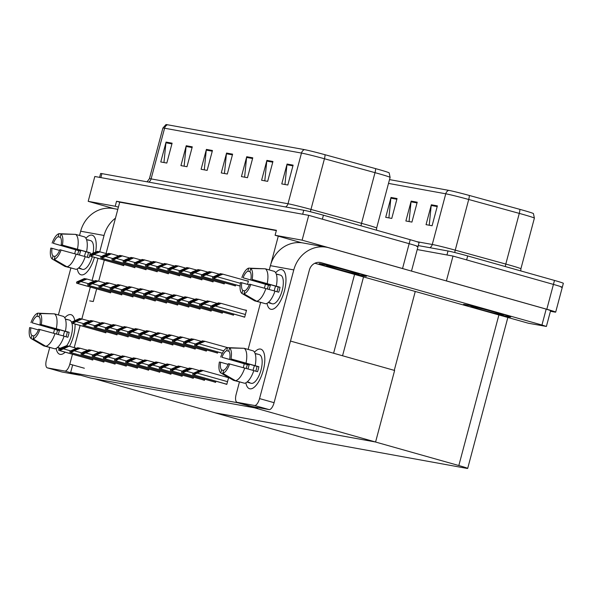<?xml version="1.0" encoding="UTF-8"?>
<svg xmlns="http://www.w3.org/2000/svg" width="593" height="593" viewBox="0 0 593 593"><rect width="100%" height="100%" fill="white"/><g stroke="black" fill="none" stroke-linecap="round" stroke-linejoin="round"><path stroke-width="0.89" d="M270.831 264.167L278.28 236.162L275.1 235.265L276.42 230.299L116.539 201.272L115.22 206.245L118.4 207.142L106.065 253.5M301.637 242.759L278.28 236.162M104.301 260.112L98.69 281.193M96.659 288.85L93.279 301.533L89.691 300.888M275.1 235.265L302.126 240.172L308.731 215.333L409.155 243.686A15.433 0.541 14.9 0 1 418.021 246.555A15.433 0.541 14.9 0 1 416.738 246.436M302.126 240.172L402.543 268.525A15.433 0.541 14.9 0 1 407.035 269.83M114.264 208.699L88.194 201.338L94.806 176.499L308.731 215.333M88.194 201.338L115.22 206.245M276.338 230.603L119.719 202.176L118.4 207.142M119.719 202.176L116.539 201.272M157.026 371.359L159.754 372.219L160.058 371.085M163.727 302.156L166.455 303.023L166.759 301.889M145.856 369.328L148.584 370.188L148.887 369.061M141.379 298.101L144.114 298.961L144.41 297.834M134.678 367.297L137.413 368.164L137.709 367.03M152.557 300.132L155.284 300.992L155.588 299.858M123.507 365.273L126.242 366.133L126.539 364.999M130.208 296.07L132.936 296.937L133.24 295.803M112.336 363.242L115.064 364.109L115.368 362.975M119.037 294.046L121.765 294.906L122.069 293.772M101.166 361.219L103.894 362.078L104.198 360.944M107.867 292.015L110.594 292.883L110.898 291.749M89.995 359.188L92.723 360.047L93.027 358.913M208.417 310.272L211.145 311.132L211.449 309.998M197.247 308.241L199.974 309.109L200.278 307.975M212.887 381.499L215.615 382.359L215.919 381.225M219.588 312.296L222.316 313.163L222.62 312.029M230.759 314.327L233.494 315.187L233.79 314.06M224.058 383.523L226.793 384.39L228.624 377.511M228.416 377.393L225.889 376.933M201.716 379.468L204.444 380.335L204.748 379.201M190.546 377.437L193.274 378.304L193.577 377.17M179.368 375.413L182.103 376.273L182.399 375.139M174.898 304.187L177.626 305.047L177.93 303.912M168.197 373.382L170.925 374.25L171.229 373.116M186.069 306.218L188.804 307.078L189.1 305.944M241.937 316.358L244.664 317.218L246.518 310.265L243.76 309.761M170.124 344.148L172.852 345.015L173.156 343.881M187.996 276.983L190.724 277.843L191.028 276.709M181.295 346.179L184.023 347.038L184.327 345.912M192.466 348.21L195.193 349.069L195.497 347.935M203.636 350.233L206.371 351.1L206.668 349.966M214.807 352.264L217.542 353.124L217.839 351.99M199.166 279.006L201.894 279.874L202.198 278.74M210.337 281.038L213.065 281.897L213.369 280.763M221.508 283.069L224.243 283.928L224.539 282.794M232.686 285.092L235.414 285.959L235.718 284.825M136.605 338.069L139.333 338.929L139.637 337.795M154.476 270.897L157.204 271.757L157.508 270.623M147.776 340.093L150.503 340.96L150.807 339.826M176.818 274.952L179.553 275.819L179.849 274.685M158.946 342.124L161.681 342.984L161.978 341.85M165.647 272.921L168.382 273.788L168.679 272.654M103.086 331.984L105.813 332.843L106.117 331.709M120.957 264.812L123.692 265.671L123.989 264.545M114.256 334.007L116.991 334.875L117.288 333.74M143.306 268.866L146.034 269.733L146.338 268.599M125.434 336.038L128.162 336.898L128.466 335.771M132.128 266.843L134.863 267.702L135.16 266.568M247.54 284.388L248.437 281.03L245.687 280.533M70.656 372.426L90.559 378.045L257.621 408.377L237.719 402.758L70.656 372.426L72.65 364.94M257.621 408.377L257.836 407.554M290.488 341.064L394.619 370.462L375.584 442L215.704 412.98L94.509 378.764L254.39 407.791L375.584 442M445.995 280.83L446.396 280.904L453.008 256.065L553.432 284.41A15.433 0.541 14.9 0 1 562.29 287.286A15.433 0.541 14.9 0 1 561.008 287.16M446.396 280.904L546.82 309.257A15.433 0.541 14.9 0 1 555.685 312.126A15.433 0.541 14.9 0 1 554.403 312.007L550.423 311.281M418.273 245.591L448.011 250.987L446.959 254.968L417.22 249.564L453.008 256.065M215.341 412.913L298.946 436.515A15.433 0.541 -165.1 0 0 318.626 441.466L466.409 468.292A15.433 0.541 -165.1 0 0 467.692 468.411A15.433 0.541 -165.1 0 0 458.826 465.542L375.221 441.933L215.348 412.876M394.263 370.358L415.226 291.593M99.602 177.366L100.632 173.497A15.433 0.541 14.9 0 1 101.907 173.623L303.742 210.256A15.433 0.541 14.9 0 1 323.422 215.207L322.362 219.18L409.155 243.686A15.433 0.541 14.9 0 1 418.021 246.555L411.49 271.09M99.572 177.477A15.433 0.541 14.9 0 1 100.854 177.596L302.682 214.236L303.742 210.256M167.463 124.76L304.357 149.606A18.516 0.645 14.9 0 1 325.023 154.721L375.591 168.627A18.516 0.645 14.9 0 1 389.164 172.859L390.105 177.396A20.577 0.719 -165.1 0 0 375.013 172.659L324.445 158.754A20.577 0.719 -165.1 0 0 301.481 153.068L164.587 128.221A5.144 4.722 -79.7 0 1 167.463 124.76A18.516 0.645 14.9 0 0 165.951 124.589L162.882 128.058L149.399 178.738A20.577 0.719 14.9 0 1 151.104 178.893L287.998 203.747A20.577 0.719 14.9 0 1 310.962 209.425L361.53 223.331A20.577 0.719 14.9 0 1 364.806 224.243A20.577 0.719 14.9 0 1 376.622 228.075L376.518 230.195M323.422 215.207L410.215 239.705A15.433 0.541 14.9 0 1 419.081 242.581L418.021 246.555M272.943 161.481L267.658 181.354L261.609 180.257L266.894 160.384L272.943 161.481M293.112 165.143L287.82 185.016L281.771 183.919L287.064 164.046L293.112 165.143M212.442 150.503L207.157 170.376L201.109 169.272L206.394 149.399L212.442 150.503M192.273 146.842L186.988 166.715L180.939 165.61L186.224 145.737L192.273 146.842M172.111 143.18L166.818 163.053L160.77 161.956L166.062 142.083L172.111 143.18M252.774 157.82L247.489 177.692L241.44 176.595L246.725 156.722L252.774 157.82M232.612 154.158L227.319 174.031L221.271 172.934L226.563 153.061L232.612 154.158M224.451 173.512L226.43 153.765A4.114 3.773 -79.7 0 1 226.563 153.061M244.62 177.174L246.599 157.427A4.114 3.773 -79.7 0 1 246.725 156.722M163.95 162.526L165.929 142.787A4.114 3.773 -79.7 0 1 166.062 142.083M184.119 166.188L186.098 146.449A4.114 3.773 -79.7 0 1 186.224 145.737M204.288 169.85L206.268 150.111A4.114 3.773 -79.7 0 1 206.394 149.399M284.951 184.497L286.93 164.75A4.114 3.773 -79.7 0 1 287.064 164.046M264.789 180.835L266.768 161.088A4.114 3.773 -79.7 0 1 266.894 160.384M448.011 250.987A15.433 0.541 14.9 0 1 467.692 255.939L466.639 259.912L553.432 284.41A15.433 0.541 14.9 0 1 562.29 287.286L555.685 312.126M389.519 179.605L448.627 190.338A18.516 0.645 14.9 0 1 469.3 195.453L519.861 209.359A18.516 0.645 14.9 0 1 533.441 213.591L534.382 218.128A20.577 0.719 -165.1 0 0 519.283 213.391L468.722 199.485A20.577 0.719 -165.1 0 0 445.758 193.8L388.511 183.407M467.692 255.939L554.485 280.437A15.433 0.541 14.9 0 1 563.35 283.306L562.29 287.286M417.22 202.213L411.927 222.086L405.879 220.989L411.164 201.116L417.22 202.213M437.382 205.875L432.097 225.748L426.048 224.651L431.333 204.778L437.382 205.875M397.051 198.551L391.765 218.424L385.709 217.327L391.002 197.454L397.051 198.551M388.889 217.905L390.869 198.158A4.114 3.773 -79.7 0 1 391.002 197.454M429.228 225.229L431.207 205.482A4.114 3.773 -79.7 0 1 431.333 204.778M409.059 221.567L411.038 201.82A4.114 3.773 -79.7 0 1 411.164 201.116M248.371 281.29L222.197 273.981L214.644 276.709M214.221 277.316L217.535 276.323L217.401 276.82L213.947 278.325A2.572 1.023 -74.2 0 1 213.465 278.48L212.857 278.369A2.572 1.023 -74.2 0 1 212.82 278.362A2.572 1.023 -74.2 0 1 212.494 278.058L212.761 277.05L214.221 277.316L213.947 278.325M217.535 276.323L223.005 274.129M222.049 274.04L220.381 273.647L212.761 277.05M214.666 276.709L221.189 273.796M221.085 303.357L220.277 303.216L212.724 305.944L219.269 303.03L218.461 302.882L212.991 305.084L210.841 306.284L212.294 306.551L212.027 307.559L221.085 303.357L246.443 310.517M210.841 306.284L210.567 307.293A2.572 1.023 -74.2 0 0 210.893 307.597A2.572 1.023 -74.2 0 0 210.938 307.604L211.538 307.715A2.572 1.023 -74.2 0 0 212.027 307.559M220.129 303.275L219.269 303.03M212.294 306.551L215.615 305.558M227.527 347.617L204.326 341.153L196.772 343.881M196.342 344.489L199.663 343.495L196.075 345.489A2.572 1.023 -74.2 0 1 195.586 345.645L194.986 345.541A2.572 1.023 -74.2 0 1 194.949 345.526A2.572 1.023 -74.2 0 1 194.623 345.23L194.889 344.222L196.342 344.489L196.075 345.489M199.663 343.495L205.134 341.294M204.177 341.212L202.509 340.819L194.889 344.222M196.787 343.881L203.317 340.968M228.572 377.689L202.406 370.38L194.852 373.108M194.422 373.716L197.743 372.723L194.156 374.724A2.572 1.023 -74.2 0 1 193.666 374.88L193.059 374.769A2.572 1.023 -74.2 0 1 193.021 374.761A2.572 1.023 -74.2 0 1 192.695 374.465L192.962 373.457L194.422 373.716L194.156 374.724M197.743 372.723L203.206 370.529M202.257 370.447L200.59 370.054L192.962 373.457M194.867 373.116L201.398 370.202M192.036 368.505L191.228 368.357L183.682 371.085L190.22 368.171L189.419 368.023L183.949 370.225L181.792 371.426L183.252 371.692L182.985 372.7L192.036 368.505L199.33 370.558M181.792 371.426L181.525 372.434A2.572 1.023 -74.2 0 0 181.851 372.738A2.572 1.023 -74.2 0 0 181.888 372.745L182.496 372.856A2.572 1.023 -74.2 0 0 182.985 372.7M191.079 368.416L190.22 368.171M183.252 371.692L186.565 370.699M188.151 368.535L180.057 366.326L172.504 369.054M172.081 369.661L175.395 368.668L175.261 369.165L171.807 370.669A2.572 1.023 -74.2 0 1 171.325 370.825L170.717 370.714A2.572 1.023 -74.2 0 1 170.68 370.707A2.572 1.023 -74.2 0 1 170.354 370.403L170.621 369.395L172.081 369.661L171.807 370.669M175.395 368.668L180.865 366.474M179.909 366.385L178.241 366L170.621 369.395M172.526 369.061L179.049 366.148M169.694 364.443L168.886 364.302L161.348 367.03L167.878 364.117L167.07 363.969L161.6 366.163L159.45 367.371L160.903 367.63L160.636 368.638L169.694 364.443L176.981 366.504M159.45 367.371L159.183 368.379A2.572 1.023 -74.2 0 0 159.51 368.676A2.572 1.023 -74.2 0 0 159.547 368.69L160.147 368.794A2.572 1.023 -74.2 0 0 160.636 368.638M168.738 364.361L167.878 364.117M160.903 367.63L164.224 366.644M158.516 362.419L157.716 362.271L150.162 364.999L156.708 362.086L155.9 361.945L150.429 364.139L148.272 365.34L149.732 365.607L149.466 366.615L158.516 362.419L165.81 364.473M148.272 365.34L148.005 366.348A2.572 1.023 -74.2 0 0 148.332 366.652A2.572 1.023 -74.2 0 0 148.369 366.659L148.976 366.77A2.572 1.023 -74.2 0 0 149.466 366.615M157.568 362.33L156.708 362.086M149.732 365.607L153.053 364.613M217.201 303.394L209.107 301.185L201.553 303.912M201.123 304.52L204.437 303.527L204.311 304.024L200.857 305.528A2.572 1.023 -74.2 0 1 200.367 305.684L199.759 305.573A2.572 1.023 -74.2 0 1 199.722 305.565A2.572 1.023 -74.2 0 1 199.396 305.262L199.663 304.253L201.123 304.52L200.857 305.528M204.437 303.527L209.907 301.333M208.951 301.244L207.291 300.859L199.663 304.253M201.568 303.92L208.091 300.999M198.737 299.302L197.929 299.154L190.397 301.889L196.92 298.976L196.113 298.828L190.649 301.022L188.492 302.23L189.953 302.489L189.686 303.497L198.737 299.302L206.03 301.363M188.492 302.23L188.226 303.238A2.572 1.023 -74.2 0 0 188.552 303.534A2.572 1.023 -74.2 0 0 188.589 303.542L189.197 303.653A2.572 1.023 -74.2 0 0 189.686 303.497M197.78 299.22L196.92 298.976M189.953 302.489L193.266 301.496M194.852 299.332L186.758 297.13L179.205 299.858M178.775 300.466L182.095 299.472L178.508 301.474A2.572 1.023 -74.2 0 1 178.019 301.629L177.418 301.518A2.572 1.023 -74.2 0 1 177.381 301.511A2.572 1.023 -74.2 0 1 177.055 301.207L177.322 300.199L178.775 300.466L178.508 301.474M182.095 299.472L187.566 297.278M186.61 297.189L184.942 296.796L177.322 300.199M179.227 299.858L185.75 296.945M176.395 295.247L175.587 295.099L168.049 297.834L174.579 294.921L173.771 294.773L168.301 296.967L166.151 298.168L167.604 298.435L167.337 299.443L176.395 295.247L183.682 297.308M166.151 298.168L165.877 299.176A2.572 1.023 -74.2 0 0 166.203 299.48A2.572 1.023 -74.2 0 0 166.248 299.487L166.848 299.598A2.572 1.023 -74.2 0 0 167.337 299.443M175.439 295.158L174.579 294.921M167.604 298.435L170.925 297.441M211.834 272.098L211.026 271.95L203.488 274.685L210.018 271.772L209.21 271.624L203.74 273.818L201.59 275.019L203.043 275.285L202.776 276.294L211.834 272.098L219.121 274.159M201.59 275.019L201.323 276.027A2.572 1.023 -74.2 0 0 201.65 276.331A2.572 1.023 -74.2 0 0 201.687 276.338L202.287 276.449A2.572 1.023 -74.2 0 0 202.776 276.294M210.878 272.009L210.018 271.772M203.043 275.285L206.364 274.292M200.656 270.067L199.856 269.926L192.302 272.654L198.848 269.741L198.04 269.593L192.569 271.787L190.412 272.995L191.873 273.262L191.606 274.262L200.656 270.067L207.95 272.128M190.412 272.995L190.145 274.003A2.572 1.023 -74.2 0 0 190.472 274.3A2.572 1.023 -74.2 0 0 190.509 274.314L191.116 274.418A2.572 1.023 -74.2 0 0 191.606 274.262M199.708 269.985L198.848 269.741M191.873 273.262L195.193 272.269M196.78 270.097L188.678 267.895L181.132 270.623M180.702 271.231L184.015 270.238L183.889 270.734L180.435 272.239A2.572 1.023 -74.2 0 1 179.946 272.395L179.338 272.283A2.572 1.023 -74.2 0 1 179.301 272.276A2.572 1.023 -74.2 0 1 178.975 271.972L179.242 270.964L180.702 271.231L180.435 272.239M184.015 270.238L189.486 268.043M188.53 267.954L186.869 267.569L179.242 270.964M181.147 270.623L187.67 267.71M193.963 339.27L193.155 339.122L185.602 341.85L192.147 338.937L191.339 338.796L185.868 340.99L183.719 342.191L185.172 342.457L184.905 343.466L193.963 339.27L201.249 341.323M183.719 342.191L183.445 343.199A2.572 1.023 -74.2 0 0 183.771 343.503A2.572 1.023 -74.2 0 0 183.815 343.51L184.416 343.621A2.572 1.023 -74.2 0 0 184.905 343.466M193.007 339.181L192.147 338.937M185.172 342.457L188.492 341.464M190.079 339.3L181.977 337.091L174.431 339.819M174.001 340.426L177.314 339.433L177.188 339.93L173.734 341.435A2.572 1.023 -74.2 0 1 173.245 341.59L172.637 341.479A2.572 1.023 -74.2 0 1 172.6 341.472A2.572 1.023 -74.2 0 1 172.274 341.175L172.541 340.167L174.001 340.426L173.734 341.435M177.314 339.433L182.785 337.239M181.829 337.15L180.168 336.765L172.541 340.167M174.446 339.826L180.969 336.913M171.614 335.215L170.806 335.067L163.253 337.795L169.798 334.882L168.99 334.734L163.52 336.935L161.37 338.136L162.83 338.403L162.564 339.411L171.614 335.215L178.908 337.269M161.37 338.136L161.103 339.144A2.572 1.023 -74.2 0 0 161.429 339.448A2.572 1.023 -74.2 0 0 161.466 339.455L162.074 339.567A2.572 1.023 -74.2 0 0 162.564 339.411M170.658 335.127L169.798 334.882M162.83 338.403L166.144 337.41M60.16 354.369A20.577 8.169 105.8 0 1 56.135 348.38A20.577 8.169 105.8 0 0 59.856 354.295A20.577 8.169 105.8 0 0 60.16 354.369A20.577 8.169 105.8 0 0 63.807 353.309A20.577 8.169 105.8 0 0 65.178 352.183A20.577 8.169 105.8 0 1 60.16 354.369M64.77 317.789A20.577 8.169 105.8 0 1 70.737 314.624A20.577 8.169 105.8 0 1 73.888 317.596A20.577 8.169 105.8 0 1 74.733 320.472A20.577 8.169 105.8 0 0 71.041 314.69A20.577 8.169 105.8 0 0 70.737 314.624A20.577 8.169 105.8 0 0 64.77 317.789M81.308 274.878A20.577 8.169 105.8 0 1 77.29 268.888A20.577 8.169 105.8 0 0 81.004 274.804A20.577 8.169 105.8 0 0 81.308 274.878A20.577 8.169 105.8 0 0 84.955 273.818A20.577 8.169 105.8 0 0 94.428 257.325A20.577 8.169 105.8 0 1 81.308 274.878M85.926 238.297A20.577 8.169 105.8 0 1 91.885 235.132A20.577 8.169 105.8 0 1 95.036 238.112A20.577 8.169 105.8 0 1 95.629 252.084A20.577 8.169 105.8 0 0 92.189 235.199A20.577 8.169 105.8 0 0 91.885 235.132A20.577 8.169 105.8 0 0 85.926 238.297M75.081 324.075A20.577 8.169 105.8 0 1 69.477 346.29A20.577 8.169 105.8 0 0 75.081 324.075M115.465 218.157A30.866 28.308 100.3 0 0 104.057 235.465L80.663 231.218L79.529 235.48M75.711 249.838L74.696 253.663M70.856 268.088L58.381 314.972M54.556 329.33L53.54 333.155M49.708 347.58L46.424 359.899A7.716 3.061 -74.2 0 0 47.358 367.868A7.716 3.061 -74.2 0 0 47.47 367.897L62.013 372.004A7.716 3.061 105.8 0 1 61.894 371.974A7.716 3.061 105.8 0 1 61.783 371.937M80.077 375.087A7.716 3.061 105.8 0 1 79.351 375.154L64.815 371.048L47.47 367.897M64.815 371.048A7.716 3.061 -74.2 0 0 69.818 364.139L84.362 368.246M104.057 235.465L99.728 251.751M97.978 258.326L92.085 280.452M90.329 287.064L81.856 318.915M80.107 325.49L74.214 347.624M72.457 354.236L69.818 364.139M79.351 375.154L62.013 372.004M80.663 231.218A30.866 28.308 -79.7 0 1 113.441 208.551L117.814 209.344M249.89 388.808A20.577 8.169 105.8 0 1 245.865 382.826A20.577 8.169 105.8 0 0 249.586 388.741A20.577 8.169 105.8 0 0 249.89 388.808A20.577 8.169 105.8 0 0 253.537 387.755A20.577 8.169 105.8 0 0 263.033 371.159A20.577 8.169 105.8 0 0 263.618 352.042A20.577 8.169 105.8 0 0 260.468 349.062A20.577 8.169 105.8 0 1 260.764 349.136A20.577 8.169 105.8 0 1 263.144 370.781A20.577 8.169 105.8 0 1 249.89 388.808M254.501 352.235A20.577 8.169 105.8 0 1 260.468 349.062A20.577 8.169 105.8 0 0 254.501 352.235M271.038 309.316A20.577 8.169 105.8 0 1 267.02 303.334A20.577 8.169 105.8 0 0 270.734 309.249A20.577 8.169 105.8 0 0 271.038 309.316A20.577 8.169 105.8 0 0 274.685 308.264A20.577 8.169 105.8 0 0 284.188 291.667A20.577 8.169 105.8 0 0 284.766 272.55A20.577 8.169 105.8 0 0 281.616 269.57A20.577 8.169 105.8 0 1 281.92 269.645A20.577 8.169 105.8 0 1 284.292 291.289A20.577 8.169 105.8 0 1 271.038 309.316M275.656 272.743A20.577 8.169 105.8 0 1 281.616 269.57A20.577 8.169 105.8 0 0 275.656 272.743M496.675 312.444A24.432 0.852 -165.1 0 0 463.481 304.424A24.432 0.852 -165.1 0 0 477.513 308.968A24.432 0.852 -165.1 0 0 510.706 316.988A24.432 0.852 -165.1 0 0 496.675 312.444A24.432 0.852 14.9 0 1 510.706 316.988A24.432 0.852 14.9 0 1 477.513 308.968A24.432 0.852 14.9 0 1 463.481 304.424A24.432 0.852 14.9 0 1 496.675 312.444M352.398 271.713A24.432 0.852 -165.1 0 0 319.204 263.692A24.432 0.852 -165.1 0 0 333.244 268.236A24.432 0.852 -165.1 0 0 366.437 276.256A24.432 0.852 -165.1 0 0 352.398 271.713A24.432 0.852 14.9 0 1 366.437 276.256A24.432 0.852 14.9 0 1 333.244 268.236A24.432 0.852 14.9 0 1 319.204 263.692A24.432 0.852 14.9 0 1 352.398 271.713M546.39 326.454L541.958 325.016L546.19 309.116L550.623 310.554L546.39 326.454L528.407 323.244L314.839 263.255M546.19 309.116L328.982 247.8A30.866 28.308 100.3 0 0 326.565 247.237A30.866 28.308 100.3 0 0 293.787 269.911L259.549 398.585L274.092 402.691L309.383 270.037A10.289 9.436 -79.7 0 1 320.309 262.484A10.289 9.436 -79.7 0 1 321.117 262.669L541.958 325.016M293.787 269.911L270.393 265.664L269.259 269.926M265.442 284.284L264.419 288.109M260.586 302.526L248.111 349.418M244.286 363.776L243.271 367.601M239.431 382.018L236.155 394.338A7.716 3.061 -74.2 0 0 237.081 402.313A7.716 3.061 -74.2 0 0 237.2 402.343L251.736 406.442A7.716 3.061 105.8 0 1 251.625 406.42A7.716 3.061 105.8 0 1 251.514 406.383M274.092 402.691A7.716 3.061 105.8 0 1 269.081 409.593L254.545 405.486L237.2 402.343M254.545 405.486A7.716 3.061 -74.2 0 0 259.549 398.585M269.081 409.593L251.736 406.442M270.393 265.664A30.866 28.308 -79.7 0 1 303.171 242.989L326.565 247.237M55.008 256.532L53.036 255.976A10.289 4.084 105.8 0 1 52.043 248.311L59.574 250.439M74.777 234.346L58.974 233.679L58.158 236.733A10.289 4.084 105.8 0 0 53.363 243.345L80.626 251.039A10.289 4.084 -74.2 0 0 79.484 255.005M58.158 236.733L60.412 237.37M84.488 256.413A10.289 4.084 105.8 0 1 85.903 251.743M78.684 267.925L81.1 268.607A14.921 5.923 105.8 0 1 80.04 268.644A14.921 5.923 105.8 0 1 79.818 268.592A14.921 5.923 105.8 0 1 79.084 268.244L78.498 268.08M90.432 240.595A14.921 5.923 105.8 0 1 90.655 240.647A14.921 5.923 105.8 0 1 93.108 253.1M92.271 256.71A14.921 5.923 105.8 0 1 82.768 269.415A14.921 5.923 105.8 0 1 82.546 269.363A14.921 5.923 105.8 0 1 82.331 269.289M87.119 239.794A14.921 5.923 105.8 0 1 87.705 239.824A14.921 5.923 105.8 0 1 87.927 239.876A14.921 5.923 105.8 0 1 88.653 240.224L86.534 239.624M89.854 254.775A14.921 5.923 105.8 0 0 90.292 252.796L61.175 244.761L88.439 252.462A10.289 4.084 -74.2 0 1 87.178 257.258M99.15 251.728L97.489 251.343L92.019 253.537L89.862 254.738L89.595 255.746A14.921 5.923 105.8 0 1 88.972 257.762L85.222 256.702M53.363 243.345L78.773 250.706A14.921 5.923 105.8 0 0 77.698 254.501M61.175 244.761A10.289 4.084 105.8 0 0 60.175 237.096L60.99 234.042L75.563 234.361L84.651 236.926A16.975 6.738 105.8 0 1 86.563 251.662M85.244 256.628A16.975 6.738 105.8 0 1 76.023 269.341L66.935 266.776L54.245 259.393L55.053 256.339A10.289 4.084 105.8 0 0 59.849 249.727L85.244 256.628M75.563 234.361A16.975 6.738 105.8 0 1 77.475 249.097M76.156 254.063A16.975 6.738 105.8 0 1 66.935 266.776M52.125 243.123A13.372 5.307 105.8 0 1 58.974 233.679M60.99 234.042A13.372 5.307 105.8 0 1 62.413 244.991M61.094 249.957A13.372 5.307 105.8 0 1 54.245 259.393M53.036 255.976L52.228 259.03L64.919 266.405L74.058 268.785M52.228 259.03A13.372 5.307 105.8 0 1 50.798 248.089L52.043 248.311M80.626 251.039L78.773 250.706M90.292 252.796L88.439 252.462M480.515 309.509A16.774 0.586 14.9 0 1 470.901 306.373A16.774 0.586 14.9 0 1 493.672 311.896A16.774 0.586 14.9 0 1 503.301 314.994A16.774 0.586 14.9 0 1 480.515 309.509M336.246 268.777A16.774 0.586 14.9 0 1 326.624 265.642A16.774 0.586 14.9 0 1 349.396 271.171A16.774 0.586 14.9 0 1 359.024 274.262A16.774 0.586 14.9 0 1 336.246 268.777M33.853 336.023L31.889 335.468A10.289 4.084 105.8 0 1 30.888 327.803L38.419 329.93M53.629 313.838L37.819 313.171L37.011 316.225A10.289 4.084 105.8 0 0 32.215 322.837L59.478 330.531A10.289 4.084 -74.2 0 0 58.336 334.496M37.011 316.225L39.264 316.862M63.332 335.905A10.289 4.084 105.8 0 1 64.756 331.235M57.528 347.416L59.952 348.098A14.921 5.923 105.8 0 1 58.885 348.135A14.921 5.923 105.8 0 1 58.67 348.084A14.921 5.923 105.8 0 1 57.936 347.735L57.351 347.572M69.277 320.087A14.921 5.923 105.8 0 1 69.5 320.138A14.921 5.923 105.8 0 1 71.768 322.755M71.894 323.133A14.921 5.923 105.8 0 1 66.646 345.741M65.971 319.286A14.921 5.923 105.8 0 1 66.557 319.316A14.921 5.923 105.8 0 1 66.772 319.368A14.921 5.923 105.8 0 1 67.506 319.716L65.378 319.116M64.066 336.194L67.817 337.254A14.921 5.923 105.8 0 0 69.144 332.288L40.02 324.252L67.283 331.954A10.289 4.084 -74.2 0 1 66.031 336.75M32.215 322.837L57.617 330.197A14.921 5.923 105.8 0 0 56.543 333.992M40.02 324.252A10.289 4.084 105.8 0 0 39.027 316.588L39.835 313.534L54.408 313.853L63.495 316.417A16.975 6.738 105.8 0 1 65.415 331.153M64.096 336.12A16.975 6.738 105.8 0 1 54.875 348.832L45.787 346.268L33.089 338.885L33.905 335.831A10.289 4.084 105.8 0 0 38.701 329.219L64.096 336.12M54.408 313.853A16.975 6.738 105.8 0 1 56.328 328.589M55.008 333.555A16.975 6.738 105.8 0 1 45.787 346.268M30.969 322.607A13.372 5.307 105.8 0 1 37.819 313.171M39.835 313.534A13.372 5.307 105.8 0 1 41.265 324.482M39.939 329.449A13.372 5.307 105.8 0 1 33.089 338.885M31.889 335.468L31.073 338.521L43.771 345.897L52.903 348.276M31.073 338.521A13.372 5.307 105.8 0 1 29.65 327.581L30.888 327.803M59.478 330.531L57.617 330.197M69.144 332.288L67.283 331.954M244.739 290.97L242.767 290.414A10.289 4.084 105.8 0 1 241.774 282.757L249.297 284.885M264.508 268.785L248.704 268.118L247.889 271.179A10.289 4.084 105.8 0 0 243.093 277.783L270.356 285.485A10.289 4.084 -74.2 0 0 269.215 289.443M247.889 271.179L250.142 271.809M274.218 290.859A10.289 4.084 105.8 0 1 275.634 286.189M268.414 302.371L270.831 303.053A14.921 5.923 105.8 0 1 269.771 303.082A14.921 5.923 105.8 0 1 269.548 303.03A14.921 5.923 105.8 0 1 268.814 302.689L268.229 302.519M280.163 275.041A14.921 5.923 105.8 0 1 280.378 275.093A14.921 5.923 105.8 0 1 282.105 290.785A14.921 5.923 105.8 0 1 272.491 303.853A14.921 5.923 105.8 0 1 272.276 303.801A14.921 5.923 105.8 0 1 272.061 303.735M276.849 274.233A14.921 5.923 105.8 0 1 277.435 274.27A14.921 5.923 105.8 0 1 277.657 274.322A14.921 5.923 105.8 0 1 278.384 274.67L276.264 274.07M274.952 291.148L278.703 292.208A14.921 5.923 105.8 0 0 280.022 287.242L252.144 279.429L278.169 286.901A10.289 4.084 -74.2 0 1 276.909 291.704M243.093 277.783L268.503 285.144A14.921 5.923 105.8 0 0 267.428 288.939M250.906 279.207A10.289 4.084 105.8 0 0 249.905 271.542L250.72 268.488L265.286 268.807L274.374 271.372A16.975 6.738 105.8 0 1 276.294 286.108M274.974 291.074A16.975 6.738 105.8 0 1 265.753 303.786L256.665 301.214L243.975 293.839L244.783 290.785A10.289 4.084 105.8 0 0 249.579 284.173L274.974 291.074M265.286 268.807A16.975 6.738 105.8 0 1 267.206 283.536M265.886 288.509A16.975 6.738 105.8 0 1 256.665 301.214M241.855 277.561A13.372 5.307 105.8 0 1 248.704 268.118M250.72 268.488A13.372 5.307 105.8 0 1 252.144 279.429M250.824 284.395A13.372 5.307 105.8 0 1 243.975 293.839M242.767 290.414L241.959 293.476L254.649 300.851L263.789 303.231M241.959 293.476A13.372 5.307 105.8 0 1 240.528 282.527L241.774 282.757M270.356 285.485L268.503 285.144M280.022 287.242L278.169 286.901M223.583 370.462L221.619 369.906A10.289 4.084 105.8 0 1 220.618 362.249L228.149 364.369M243.352 348.276L227.549 347.609L226.741 350.671A10.289 4.084 105.8 0 0 221.945 357.275L249.208 364.977A10.289 4.084 -74.2 0 0 248.067 368.935M226.741 350.671L228.987 351.301M253.063 370.351A10.289 4.084 105.8 0 1 254.486 365.681M247.259 381.862L249.683 382.544A14.921 5.923 105.8 0 1 248.615 382.574A14.921 5.923 105.8 0 1 248.4 382.522A14.921 5.923 105.8 0 1 247.666 382.174L247.081 382.011M259.008 354.532A14.921 5.923 105.8 0 1 259.23 354.584A14.921 5.923 105.8 0 1 260.95 370.277A14.921 5.923 105.8 0 1 251.343 383.345A14.921 5.923 105.8 0 1 251.121 383.293A14.921 5.923 105.8 0 1 250.913 383.226M255.694 353.724A14.921 5.923 105.8 0 1 256.287 353.762A14.921 5.923 105.8 0 1 256.502 353.813A14.921 5.923 105.8 0 1 257.236 354.162L255.109 353.561M253.797 370.64L257.547 371.7A14.921 5.923 105.8 0 0 258.874 366.733L230.996 358.921L257.014 366.392A10.289 4.084 -74.2 0 1 255.761 371.196M221.945 357.275L247.348 364.636A14.921 5.923 105.8 0 0 246.273 368.431M229.75 358.698A10.289 4.084 105.8 0 0 228.757 351.034L229.565 347.98L244.138 348.299L253.226 350.863A16.975 6.738 105.8 0 1 255.146 365.592M253.826 370.566A16.975 6.738 105.8 0 1 244.605 383.271L235.517 380.706L222.82 373.331L223.635 370.277A10.289 4.084 105.8 0 0 228.431 363.665L253.826 370.566M244.138 348.299A16.975 6.738 105.8 0 1 246.058 363.027M244.739 368.001A16.975 6.738 105.8 0 1 235.517 380.706M220.7 357.053A13.372 5.307 105.8 0 1 227.549 347.609M229.565 347.98A13.372 5.307 105.8 0 1 230.996 358.921M229.669 363.887A13.372 5.307 105.8 0 1 222.82 373.331M221.619 369.906L220.804 372.967L233.501 380.343L242.633 382.722M220.804 372.967A13.372 5.307 105.8 0 1 219.38 362.019L220.618 362.249M249.208 364.977L247.348 364.636M258.874 366.733L257.014 366.392M172.511 295.277L164.417 293.075L156.863 295.803M156.433 296.411L159.747 295.418L159.621 295.914L156.167 297.412A2.572 1.023 -74.2 0 1 155.677 297.567L155.069 297.464A2.572 1.023 -74.2 0 1 155.032 297.449A2.572 1.023 -74.2 0 1 154.706 297.152L154.973 296.144L156.433 296.411L156.167 297.412M159.747 295.418L165.217 293.216M164.268 293.135L162.601 292.742L154.973 296.144M156.878 295.803L163.409 292.89M154.047 291.193L153.239 291.044L145.685 293.772L152.231 290.859L151.423 290.718L145.96 292.912L143.802 294.113L145.263 294.38L144.996 295.388L154.047 291.193L161.34 293.246M143.802 294.113L143.536 295.121A2.572 1.023 -74.2 0 0 143.862 295.425A2.572 1.023 -74.2 0 0 143.899 295.433L144.507 295.544A2.572 1.023 -74.2 0 0 144.996 295.388M153.09 291.104L152.231 290.859M145.263 294.38L148.576 293.387M150.162 291.222L142.068 289.013L134.515 291.741M134.092 292.349L137.406 291.356L137.272 291.852L133.818 293.357A2.572 1.023 -74.2 0 1 133.329 293.513L132.728 293.402A2.572 1.023 -74.2 0 1 132.691 293.394A2.572 1.023 -74.2 0 1 132.365 293.098L132.632 292.09L134.092 292.349L133.818 293.357M137.406 291.356L142.876 289.162M141.92 289.073L140.252 288.687L132.632 292.09M134.537 291.749L141.06 288.835M154.64 362.449L146.538 360.24L138.992 362.968M138.562 363.576L141.875 362.582L141.749 363.079L138.295 364.584A2.572 1.023 -74.2 0 1 137.806 364.739L137.198 364.628A2.572 1.023 -74.2 0 1 137.161 364.621A2.572 1.023 -74.2 0 1 136.835 364.317L137.102 363.316L138.562 363.576L138.295 364.584M141.875 362.582L147.346 360.388M146.389 360.299L144.729 359.914L137.102 363.316M139.007 362.975L145.53 360.062M136.175 358.365L135.367 358.216L127.814 360.944L134.359 358.031L133.551 357.883L128.081 360.084L125.931 361.285L127.391 361.552L127.117 362.56L136.175 358.365L143.469 360.418M125.931 361.285L125.664 362.293A2.572 1.023 -74.2 0 0 125.99 362.597A2.572 1.023 -74.2 0 0 126.027 362.605L126.635 362.716A2.572 1.023 -74.2 0 0 127.117 362.56M135.219 358.276L134.359 358.031M127.391 361.552L130.705 360.559M132.291 358.394L124.196 356.185L116.643 358.913M116.213 359.521L119.534 358.528L115.946 360.529A2.572 1.023 -74.2 0 1 115.457 360.685L114.857 360.574A2.572 1.023 -74.2 0 1 114.82 360.566A2.572 1.023 -74.2 0 1 114.493 360.262L114.76 359.254L116.213 359.521L115.946 360.529M119.534 358.528L125.004 356.334M124.048 356.245L122.38 355.859L114.76 359.254M116.658 358.921L123.188 356M167.73 335.245L159.636 333.036L152.082 335.764M151.652 336.372L154.973 335.379L151.385 337.38A2.572 1.023 -74.2 0 1 150.896 337.536L150.296 337.424A2.572 1.023 -74.2 0 1 150.259 337.417A2.572 1.023 -74.2 0 1 149.933 337.113L150.199 336.105L151.652 336.372L151.385 337.38M154.973 335.379L160.444 333.184M159.487 333.096L157.82 332.71L150.199 336.105M152.104 335.771L158.627 332.851M149.273 331.153L148.465 331.013L140.926 333.74L147.457 330.827L146.649 330.679L141.178 332.873L139.029 334.081L140.482 334.341L140.215 335.349L149.273 331.153L156.559 333.214M139.029 334.081L138.755 335.089A2.572 1.023 -74.2 0 0 139.081 335.386A2.572 1.023 -74.2 0 0 139.125 335.401L139.726 335.505A2.572 1.023 -74.2 0 0 140.215 335.349M148.317 331.072L147.457 330.827M140.482 334.341L143.802 333.355M138.095 329.13L137.294 328.982L129.741 331.709L136.279 328.796L135.478 328.648L130.008 330.85L127.851 332.05L129.311 332.317L129.044 333.325L138.095 329.13L145.389 331.183M127.851 332.05L127.584 333.058A2.572 1.023 -74.2 0 0 127.91 333.362A2.572 1.023 -74.2 0 0 127.947 333.37L128.555 333.481A2.572 1.023 -74.2 0 0 129.044 333.325M137.139 329.041L136.279 328.796M129.311 332.317L132.624 331.324M178.315 266.012L177.507 265.864L169.976 268.599L176.499 265.686L175.691 265.538L170.221 267.732L168.071 268.94L169.531 269.2L169.257 270.208L178.315 266.012L185.609 268.073M168.071 268.94L167.804 269.948A2.572 1.023 -74.2 0 0 168.13 270.245A2.572 1.023 -74.2 0 0 168.167 270.252L168.775 270.364A2.572 1.023 -74.2 0 0 169.257 270.208M177.359 265.923L176.499 265.686M169.531 269.2L172.845 268.206M174.431 266.042L166.337 263.841L158.783 266.568M158.353 267.176L161.674 266.183L158.086 268.184A2.572 1.023 -74.2 0 1 157.597 268.34L156.997 268.229A2.572 1.023 -74.2 0 1 156.96 268.221A2.572 1.023 -74.2 0 1 156.634 267.917L156.9 266.909L158.353 267.176L158.086 268.184M161.674 266.183L167.144 263.989M166.188 263.9L164.52 263.507L156.9 266.909M158.798 266.568L165.328 263.655M155.966 261.958L155.166 261.809L147.627 264.545L154.158 261.632L153.35 261.483L147.879 263.677L145.722 264.878L147.183 265.145L146.916 266.153L155.966 261.958L163.26 264.018M145.722 264.878L145.455 265.886A2.572 1.023 -74.2 0 0 145.782 266.19A2.572 1.023 -74.2 0 0 145.819 266.198L146.427 266.309A2.572 1.023 -74.2 0 0 146.916 266.153M155.018 261.869L154.158 261.632M147.183 265.145L150.503 264.152M131.705 287.138L130.897 286.99L123.344 289.718L129.889 286.804L129.081 286.656L123.611 288.858L121.461 290.059L122.914 290.325L122.647 291.333L131.705 287.138L138.992 289.191M121.461 290.059L121.187 291.067A2.572 1.023 -74.2 0 0 121.521 291.371A2.572 1.023 -74.2 0 0 121.558 291.378L122.158 291.489A2.572 1.023 -74.2 0 0 122.647 291.333M130.749 287.049L129.889 286.804M122.914 290.325L126.235 289.332M120.527 285.107L119.727 284.959L112.188 287.694L118.719 284.773L117.911 284.633L112.44 286.827L110.283 288.028L111.743 288.294L111.477 289.302L120.527 285.107L127.821 287.168M110.283 288.028L110.016 289.036A2.572 1.023 -74.2 0 0 110.342 289.34A2.572 1.023 -74.2 0 0 110.38 289.347L110.987 289.458A2.572 1.023 -74.2 0 0 111.477 289.302M119.578 285.018L118.719 284.773M111.743 288.294L115.064 287.301M116.651 285.137L108.549 282.935L101.003 285.656M100.573 286.263L103.886 285.277L100.306 287.271A2.572 1.023 -74.2 0 1 99.817 287.427L99.209 287.323A2.572 1.023 -74.2 0 1 99.172 287.308A2.572 1.023 -74.2 0 1 98.846 287.012L99.113 286.004L100.573 286.263L100.306 287.271M103.886 285.277L109.357 283.076M108.4 282.994L106.74 282.602L99.113 286.004M101.018 285.663L107.541 282.75M98.186 281.052L97.378 280.904L89.825 283.632L96.37 280.719L95.562 280.571L90.092 282.772L87.942 283.973L89.402 284.24L89.128 285.248L98.186 281.052L105.472 283.106M87.942 283.973L87.675 284.981A2.572 1.023 -74.2 0 0 88.001 285.285A2.572 1.023 -74.2 0 0 88.038 285.292L88.646 285.403A2.572 1.023 -74.2 0 0 89.128 285.248M97.23 280.963L96.37 280.719M89.402 284.24L92.716 283.246M94.302 281.082L86.207 278.873L78.654 281.601M78.224 282.209L81.545 281.215L77.957 283.217A2.572 1.023 -74.2 0 1 77.468 283.372L76.868 283.261A2.572 1.023 -74.2 0 1 76.831 283.254A2.572 1.023 -74.2 0 1 76.504 282.95L76.771 281.942L78.224 282.209L77.957 283.217M81.545 281.215L87.015 279.021M86.059 278.932L84.391 278.547L76.771 281.942M78.669 281.608L85.199 278.695M113.834 354.303L113.026 354.162L105.487 356.89L112.018 353.977L111.21 353.828L105.739 356.022L103.59 357.231L105.043 357.49L104.776 358.498L113.834 354.303L121.12 356.363M103.59 357.231L103.315 358.239A2.572 1.023 -74.2 0 0 103.642 358.535A2.572 1.023 -74.2 0 0 103.679 358.543L104.286 358.654A2.572 1.023 -74.2 0 0 104.776 358.498M112.878 354.221L112.018 353.977M105.043 357.49L108.363 356.504M109.95 354.332L101.848 352.131L94.302 354.859M93.872 355.466L97.185 354.473L97.059 354.97L93.605 356.475A2.572 1.023 -74.2 0 1 93.116 356.63L92.508 356.519A2.572 1.023 -74.2 0 1 92.471 356.512A2.572 1.023 -74.2 0 1 92.145 356.208L92.412 355.2L93.872 355.466L93.605 356.475M97.185 354.473L102.656 352.279M101.699 352.19L100.039 351.797L92.412 355.2M94.317 354.859L100.84 351.945M91.485 350.248L90.677 350.1L83.146 352.835L89.669 349.922L88.861 349.774L83.391 351.968L81.241 353.169L82.701 353.435L82.427 354.444L91.485 350.248L98.779 352.309M81.241 353.169L80.974 354.177A2.572 1.023 -74.2 0 0 81.3 354.481A2.572 1.023 -74.2 0 0 81.337 354.488L81.945 354.599A2.572 1.023 -74.2 0 0 82.427 354.444M90.529 350.159L89.669 349.922M82.701 353.435L86.015 352.442M87.601 350.278L79.506 348.076L71.953 350.804M71.523 351.412L74.844 350.419L71.256 352.412A2.572 1.023 -74.2 0 1 70.767 352.568L70.167 352.464A2.572 1.023 -74.2 0 1 70.13 352.45A2.572 1.023 -74.2 0 1 69.804 352.153L70.07 351.145L71.523 351.412L71.256 352.412M74.844 350.419L80.314 348.217M79.358 348.135L77.69 347.743L70.07 351.145M71.975 350.804L78.498 347.891M69.144 346.193L68.336 346.045L60.782 348.773L67.328 345.86L66.52 345.719L61.049 347.913L58.9 349.114L60.353 349.381L60.086 350.389L69.144 346.193L76.43 348.247M58.9 349.114L58.625 350.122A2.572 1.023 -74.2 0 0 58.952 350.426A2.572 1.023 -74.2 0 0 58.996 350.433L59.596 350.545A2.572 1.023 -74.2 0 0 60.086 350.389M68.188 346.104L67.328 345.86M60.353 349.381L63.673 348.387M134.218 329.159L126.116 326.951L118.563 329.678M118.14 330.286L121.454 329.293L117.874 331.294A2.572 1.023 -74.2 0 1 117.384 331.45L116.777 331.339A2.572 1.023 -74.2 0 1 116.739 331.331A2.572 1.023 -74.2 0 1 116.413 331.027L116.68 330.019L118.14 330.286L117.874 331.294M121.454 329.293L126.924 327.099M125.968 327.01L124.3 326.624L116.68 330.019M118.585 329.686L125.108 326.773M115.754 325.068L114.946 324.927L107.392 327.655L113.938 324.742L113.13 324.593L107.659 326.795L105.51 327.996L106.962 328.263L106.696 329.271L115.754 325.068L123.04 327.128M105.51 327.996L105.243 329.004A2.572 1.023 -74.2 0 0 105.569 329.3A2.572 1.023 -74.2 0 0 105.606 329.315L106.206 329.419A2.572 1.023 -74.2 0 0 106.696 329.271M114.797 324.986L113.938 324.742M106.962 328.263L110.283 327.269M111.869 325.105L103.775 322.896L96.222 325.624M95.792 326.232L99.113 325.238L95.525 327.24A2.572 1.023 -74.2 0 1 95.036 327.395L94.435 327.284A2.572 1.023 -74.2 0 1 94.391 327.277A2.572 1.023 -74.2 0 1 94.065 326.973L94.339 325.965L95.792 326.232L95.525 327.24M99.113 325.238L104.583 323.044M103.627 322.955L101.959 322.57L94.339 325.965M96.236 325.631L102.767 322.711M93.405 321.013L92.604 320.865L85.066 323.6L91.596 320.687L90.788 320.539L85.318 322.733L83.161 323.941L84.621 324.201L84.354 325.209L93.405 321.013L100.699 323.074M83.161 323.941L82.894 324.949A2.572 1.023 -74.2 0 0 83.22 325.246A2.572 1.023 -74.2 0 0 83.257 325.253L83.865 325.364A2.572 1.023 -74.2 0 0 84.354 325.209M92.456 320.932L91.596 320.687M84.621 324.201L87.934 323.207M89.528 321.043L81.426 318.841L73.873 321.569M73.45 322.177L76.764 321.184L73.184 323.185A2.572 1.023 -74.2 0 1 72.694 323.341L72.087 323.229A2.572 1.023 -74.2 0 1 72.049 323.222A2.572 1.023 -74.2 0 1 71.723 322.918L71.99 321.91L73.45 322.177L73.184 323.185M76.764 321.184L82.234 318.99M81.278 318.901L79.61 318.508L71.99 321.91M73.895 321.569L80.418 318.656M152.09 261.987L143.988 259.786L136.442 262.506M136.012 263.114L139.325 262.128L139.199 262.617L135.745 264.122A2.572 1.023 -74.2 0 1 135.256 264.278L134.648 264.174A2.572 1.023 -74.2 0 1 134.611 264.159A2.572 1.023 -74.2 0 1 134.285 263.863L134.552 262.855L136.012 263.114L135.745 264.122M139.325 262.128L144.796 259.927M143.84 259.845L142.179 259.452L134.552 262.855M136.457 262.514L142.98 259.601M133.625 257.903L132.817 257.755L125.264 260.483L131.809 257.57L131.001 257.429L125.531 259.623L123.381 260.824L124.841 261.09L124.567 262.099L133.625 257.903L140.919 259.956M123.381 260.824L123.114 261.832A2.572 1.023 -74.2 0 0 123.44 262.136A2.572 1.023 -74.2 0 0 123.477 262.143L124.085 262.254A2.572 1.023 -74.2 0 0 124.567 262.099M132.669 257.814L131.809 257.57M124.841 261.09L128.155 260.097M129.741 257.933L121.647 255.724L114.093 258.452M113.663 259.059L116.984 258.066L113.396 260.068A2.572 1.023 -74.2 0 1 112.907 260.223L112.307 260.112A2.572 1.023 -74.2 0 1 112.27 260.105A2.572 1.023 -74.2 0 1 111.944 259.801L112.21 258.8L113.663 259.059L113.396 260.068M116.984 258.066L122.454 255.872M121.498 255.783L119.83 255.398L112.21 258.8M114.108 258.459L120.638 255.546M111.284 253.841L110.476 253.7L102.923 256.428L109.468 253.515L108.66 253.367L103.189 255.568L101.04 256.769L102.493 257.036L102.226 258.044L111.284 253.841L118.57 255.902M101.04 256.769L100.766 257.777A2.572 1.023 -74.2 0 0 101.092 258.081A2.572 1.023 -74.2 0 0 101.136 258.088L101.737 258.2A2.572 1.023 -74.2 0 0 102.226 258.044M110.328 253.76L109.468 253.515M102.493 257.036L105.813 256.043M107.4 253.878L99.298 251.669L91.767 254.404L98.29 251.484M89.862 254.738L91.322 255.005L94.635 254.012L94.509 254.508L91.055 256.013A2.572 1.023 -74.2 0 1 90.566 256.169L89.958 256.057A2.572 1.023 -74.2 0 1 89.921 256.05A2.572 1.023 -74.2 0 1 89.595 255.746M94.635 254.012L100.106 251.817M91.322 255.005L91.055 256.013M333.6 353.235L354.562 274.47M402.543 268.525L410.215 239.705M546.82 309.257L554.485 280.437M458.826 465.542L498.832 315.202M304.357 149.606A5.144 4.722 100.3 0 0 301.481 153.068L287.998 203.747A5.144 4.722 -79.7 0 1 285.596 206.964M325.023 154.721A5.144 1.193 105.4 0 1 324.445 158.754L310.962 209.425A5.144 1.193 -74.6 0 0 310.48 211.783M148.702 182.118A5.144 4.722 -79.7 0 0 151.104 178.893L164.587 128.221A20.577 0.719 -165.1 0 0 162.882 128.058M375.591 168.627A5.144 1.193 105.4 0 1 375.013 172.659L361.53 223.331A5.144 1.193 -74.6 0 0 361.026 225.822M101.907 173.623L100.854 177.596M232.426 154.855L226.43 153.765M212.257 151.193L206.268 150.111M192.088 147.531L186.098 146.449M171.926 143.877L165.929 142.787M252.588 158.516L246.599 157.427M272.758 162.178L266.768 161.088M292.927 165.84L286.93 164.75M519.861 209.359A5.144 1.193 105.4 0 1 519.283 213.391L505.799 264.063A20.577 0.719 14.9 0 1 509.076 264.975A20.577 0.719 14.9 0 1 520.899 268.807L520.787 270.927M448.627 190.338A5.144 4.722 100.3 0 0 445.758 193.8L432.275 244.479A20.577 0.719 14.9 0 1 455.239 250.157L505.799 264.063A5.144 1.193 -74.6 0 0 505.303 266.553M469.3 195.453A5.144 1.193 105.4 0 1 468.722 199.485L455.239 250.157A5.144 1.193 -74.6 0 0 454.757 252.514M416.768 241.662L432.275 244.479A5.144 4.722 -79.7 0 1 429.873 247.696M396.865 199.248L390.869 198.158M417.035 202.91L411.038 201.82M437.197 206.572L431.207 205.482M240.395 283.313L217.401 276.82M240.106 285.996L213.465 278.48M212.82 278.362L240.098 286.063L212.857 278.369M216.971 276.079L216.111 275.834M245.391 314.498L215.481 306.055M244.701 317.077L211.538 307.715M210.893 307.597L244.687 317.129L210.938 307.604M215.051 305.313L214.192 305.069M223.783 350.834L199.53 343.992M222.353 353.206L195.586 345.645M194.949 345.526L222.323 353.258L194.986 345.541M199.1 343.251L198.24 343.006M227.512 381.662L197.61 373.219M226.83 384.242L193.666 374.88M193.021 374.761L226.815 384.301L193.059 374.769M197.172 372.478L196.32 372.241M193.459 373.175L186.439 371.196M215.659 382.218L182.496 372.856M181.851 372.738L215.644 382.277L181.888 372.745M186.002 370.455L185.142 370.21M182.288 371.151L175.261 369.165M204.481 380.187L171.325 370.825M170.68 370.707L204.466 380.246L170.717 370.714M174.831 368.423L173.971 368.186M171.118 369.12L164.091 367.134M193.311 378.156L160.147 368.794M159.51 368.676L193.296 378.215L159.547 368.69M163.661 366.4L162.801 366.155M159.947 367.089L152.92 365.11M182.14 376.132L148.976 366.77M148.332 366.652L182.125 376.192L148.369 366.659M152.483 364.369L151.63 364.124M211.33 306.01L204.311 304.024M233.531 315.046L200.367 305.684M199.722 305.565L233.516 315.105L199.759 305.573M203.873 303.282L203.014 303.038M200.16 303.979L193.133 301.993M222.36 313.015L189.197 303.653M188.552 303.534L222.338 313.074L188.589 303.542M192.703 301.251L191.843 301.014M188.989 301.948L181.962 299.969M211.182 310.991L178.019 301.629M211.167 311.043L177.418 301.518M181.532 299.228L180.672 298.983M177.818 299.925L170.791 297.938M200.011 308.96L166.848 299.598M166.203 299.48L199.997 309.02L166.248 299.487M170.361 297.197L169.502 296.96M213.258 276.775L206.231 274.789M235.451 285.811L202.287 276.449M201.65 276.331L235.436 285.87L201.687 276.338M205.801 274.048L204.941 273.81M202.08 274.744L195.06 272.765M224.28 283.788L191.116 274.418M190.472 274.3L224.265 283.839L190.509 274.314M194.623 272.024L193.77 271.779M190.909 272.721L183.889 270.734M213.109 281.757L179.946 272.395M179.301 272.276L213.095 281.816L179.338 272.283M183.452 269.993L182.592 269.748M195.386 343.94L188.359 341.961M217.579 352.983L184.416 343.621M183.771 343.503L217.564 353.043L183.815 343.51M187.929 341.22L187.069 340.975M184.208 341.916L177.188 339.93M206.408 350.952L173.245 341.59M172.6 341.472L206.394 351.012L172.637 341.479M176.751 339.189L175.891 338.951M173.037 339.885L166.01 337.906M195.238 348.929L162.074 339.567M161.429 339.448L195.216 348.988L161.466 339.455M165.58 337.165L164.721 336.92M321.117 262.669L319.494 262.373M166.64 297.894L159.621 295.914M188.841 306.929L155.677 297.567M155.032 297.449L188.826 306.989L155.069 297.464M159.183 295.173L158.331 294.929M155.47 295.863L148.443 293.883M177.67 304.906L144.507 295.544M143.862 295.425L177.648 304.965L143.899 295.433M148.013 293.142L147.153 292.898M144.299 293.839L137.272 291.852M166.492 302.875L133.329 293.513M132.691 293.394L166.477 302.934L132.728 293.402M136.842 291.111L135.982 290.874M148.769 365.066L141.749 363.079M170.969 374.101L137.806 364.739M137.161 364.621L170.954 374.161L137.198 364.628M141.312 362.338L140.452 362.101M137.598 363.035L130.571 361.055M159.791 372.078L126.635 362.716M125.99 362.597L159.776 372.13L126.027 362.605M130.141 360.314L129.281 360.07M126.428 361.011L119.401 359.024M148.621 370.047L115.457 360.685M114.82 360.566L148.606 370.106L114.857 360.574M118.971 358.283L118.111 358.039M161.867 337.862L154.84 335.875M184.06 346.898L150.896 337.536M150.259 337.417L184.045 346.957L150.296 337.424M154.41 335.134L153.55 334.889M150.696 335.831L143.669 333.844M172.889 344.867L139.726 335.505M139.081 335.386L172.874 344.926L139.125 335.401M143.239 333.11L142.379 332.866M139.518 333.8L132.498 331.821M161.719 342.843L128.555 333.481M127.91 333.362L161.704 342.902L127.947 333.37M132.061 331.079L131.201 330.835M179.738 270.69L172.711 268.703M201.931 279.726L168.775 270.364M168.13 270.245L201.916 279.785L168.167 270.252M172.281 267.962L171.421 267.725M168.568 268.659L161.541 266.68M190.761 277.702L157.597 268.34M156.96 268.221L190.746 277.761L156.997 268.229M161.111 265.938L160.251 265.694M157.397 266.635L150.37 264.648M179.59 275.671L146.427 266.309M145.782 266.19L179.575 275.73L145.819 266.198M149.933 263.907L149.08 263.67M133.129 291.808L126.101 289.829M155.322 300.851L122.158 291.489M121.521 291.371L155.307 300.903L121.558 291.378M125.672 289.087L124.812 288.843M121.95 289.784L114.931 287.798M144.151 298.82L110.987 289.458M110.342 289.34L144.136 298.879L110.38 289.347M114.493 287.056L113.641 286.812M110.78 287.753L103.753 285.767M132.98 296.789L99.817 287.427M99.172 287.308L132.965 296.848L99.209 287.323M103.323 285.033L102.463 284.788M99.609 285.722L92.582 283.743M121.802 294.765L88.646 285.403M88.001 285.285L121.787 294.825L88.038 285.292M92.152 283.002L91.292 282.757M88.439 283.699L81.411 281.712M110.632 292.734L77.468 283.372M76.831 283.254L110.617 292.794L76.868 283.261M80.982 280.971L80.122 280.734M115.257 358.98L108.23 356.993M137.45 368.016L104.286 358.654M103.642 358.535L137.435 368.075L103.679 358.543M107.793 356.26L106.94 356.015M104.079 356.949L97.059 354.97M126.279 365.992L93.116 356.63M126.265 366.044L92.508 356.519M96.622 354.229L95.762 353.984M92.908 354.925L85.881 352.939M115.101 363.961L81.945 354.599M81.3 354.481L115.086 364.02L81.337 354.488M85.451 352.198L84.591 351.96M81.738 352.894L74.711 350.915M103.931 361.93L70.767 352.568M70.13 352.45L103.916 361.989L70.167 352.464M74.281 350.174L73.421 349.929M70.567 350.863L63.54 348.884M92.76 359.907L59.596 350.545M58.952 350.426L92.745 359.966L58.996 350.433M63.11 348.143L62.25 347.898M128.347 331.776L121.32 329.79M150.548 340.812L117.384 331.45M150.533 340.871L116.777 331.339M120.89 329.048L120.031 328.811M117.177 329.745L110.15 327.766M139.37 338.788L106.206 329.419M105.569 329.3L139.355 338.84L105.606 329.315M109.72 327.025L108.86 326.78M106.006 327.721L98.979 325.735M128.199 336.757L95.036 327.395M94.391 327.277L128.184 336.817L94.435 327.284M98.549 324.994L97.689 324.749M94.828 325.69L87.808 323.704M117.029 334.726L83.865 325.364M83.22 325.246L117.014 334.786L83.257 325.253M87.371 322.963L86.519 322.725M83.657 323.659L76.63 321.68M105.858 332.703L72.694 323.341M72.049 323.222L105.836 332.762L72.087 323.229M76.2 320.939L75.341 320.694M146.219 264.604L139.199 262.617M168.419 273.64L135.256 264.278M134.611 264.159L168.405 273.699L134.648 264.174M138.762 261.884L137.902 261.639M135.048 262.573L128.021 260.594M157.241 271.616L124.085 262.254M123.44 262.136L157.227 271.676L123.477 262.143M127.591 259.853L126.732 259.608M123.878 260.549L116.851 258.563M146.071 269.585L112.907 260.223M112.27 260.105L146.056 269.645L112.307 260.112M116.421 257.822L115.561 257.584M112.707 258.518L105.68 256.539M134.9 267.562L101.737 258.2M101.092 258.081L134.885 267.613L101.136 258.088M105.25 255.798L104.39 255.553M101.529 256.495L94.509 254.508M123.729 265.531L90.566 256.169M89.921 256.05L123.715 265.59L89.958 256.057M94.072 253.767L93.212 253.522M342.554 355.763L363.516 276.998M467.692 468.411L507.786 317.729M390.105 177.396L376.622 228.075M149.399 178.738L147.064 181.814M534.382 218.128L520.899 268.807M211.167 311.051L177.381 301.511M47.358 367.868L61.894 371.974M237.081 402.313L251.625 406.42M87.927 239.876L90.655 240.647M79.818 268.592L82.546 269.363M66.772 319.368L69.5 320.138M58.67 348.084L60.049 348.469M277.657 274.322L280.378 275.093M269.548 303.03L272.276 303.801M256.502 353.813L259.23 354.584M248.4 382.522L251.121 383.293M126.265 366.051L92.471 356.512M150.526 340.871L116.739 331.331"/></g></svg>
